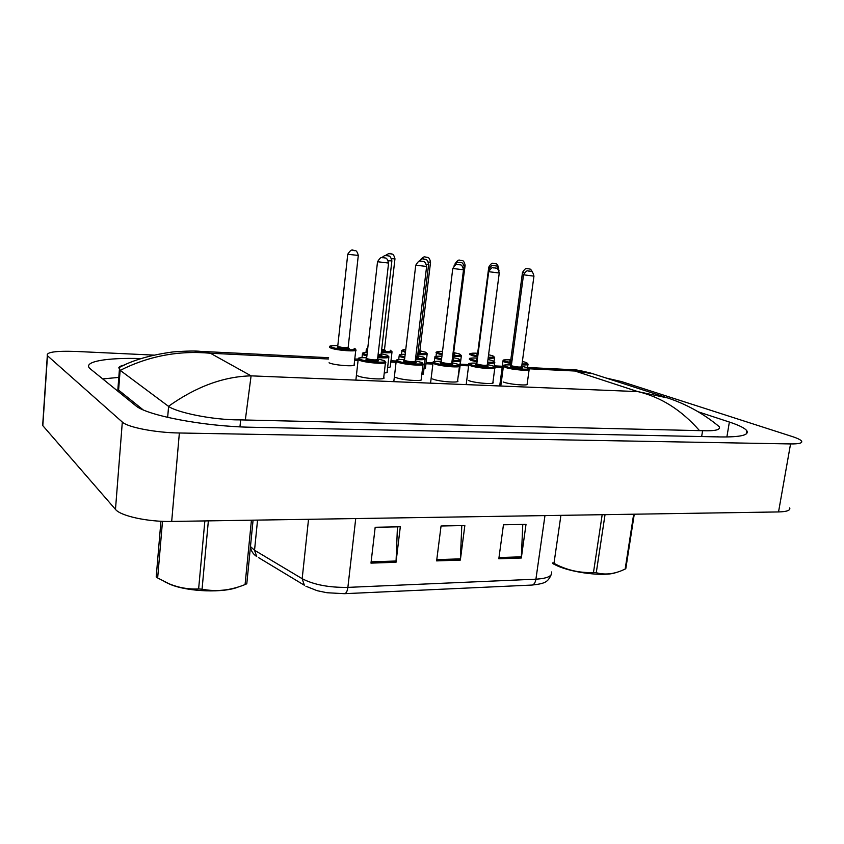<?xml version="1.0" encoding="UTF-8"?>
<svg xmlns="http://www.w3.org/2000/svg" width="844" height="844" viewBox="0 0 844 844"><rect width="100%" height="100%" fill="white"/><g stroke="black" fill="none" stroke-linecap="round" stroke-linejoin="round"><path stroke-width="1.27" d="M498.825 558.77L503.457 524.789L526.012 524.356L521.318 558.011L498.825 558.77M370.98 563.127L375.179 527.268L400.309 526.783L396.015 562.273L370.98 563.127M436.622 560.891L441.053 525.991L464.844 525.538L460.339 560.089L436.622 560.891M461.784 525.59L460.339 560.089M397.45 526.835L396.015 562.273M522.774 524.419L521.318 558.011M503.193 381.973C509.586 384.558 529.884 386.141 527.257 383.872L527.194 383.809M384.252 372.985C386.774 372.805 387.755 372.394 387.217 371.74L387.143 371.676M421.8 374.504L423.424 373.364M468.431 380.496C474.676 383.144 495.766 384.737 492.991 382.364L492.928 382.3M432.592 378.977C438.69 381.699 460.634 383.281 457.691 380.802L457.627 380.739M395.646 377.405C401.565 380.201 424.426 381.783 421.314 379.199L421.24 379.125M357.529 375.78C363.247 378.661 387.101 380.233 383.809 377.542L383.735 377.468M459.231 370.389L459.6 369.609M423.952 368.997L425.471 367.952M387.628 367.446C389.981 367.277 390.909 366.897 390.413 366.307L390.339 366.233M329.054 362.804C334.235 365.431 357.297 366.992 354.248 364.534L354.174 364.471M458.239 375.854L458.64 375M356.506 374.462L356.442 375.063M394.454 376.055L394.391 376.614M789.72 507.898C790.585 510.377 786.861 511.717 778.537 511.939L171.691 521.444C147.995 521.982 120.576 516.022 115.48 509.396L42.812 425.65L42.833 422.918M606.119 378.028L621.5 381.583L792.136 436.506C797.506 438.247 800.661 439.808 801.61 441.169C802.591 443.089 798.909 444.007 790.554 443.933L179.361 432.993C155.433 432.698 127.592 427.296 122.317 422.053L47.317 355.619C45.998 352.159 55.609 350.766 76.139 351.452L153.766 355.102M141.106 358.573C107.156 357.487 82.744 361.548 89.738 368.395L135.462 405.479C146.16 415.438 204.427 426.579 251.987 427.264L720.881 436.949C740.515 437.139 749.177 435.103 746.866 430.83C744.957 428.182 739.122 425.249 729.374 422.042L698.315 411.851M118.804 377.395L102.651 378.924M718.466 436.897L717.653 436.612M118.118 386.32L117.875 389.432L118.603 390.118L143.058 409.794M699.444 430.546C681.424 409.994 660.884 397.018 637.8 391.595L667.836 397.999C685.824 404.002 702.25 412.98 717.105 424.922L719.288 426.748C720.692 429.828 715.132 431.147 702.598 430.704L240.635 419.89C211.39 420.101 176.196 412.125 168.589 406.397L120.133 370.294L118.793 367.762C119.247 366.602 121.135 365.684 124.448 365.019M168.483 406.323C196.019 386.689 223.554 376.529 251.09 375.854L245.34 419.89M194.669 351.115L210.399 353.246C178.643 350.344 148.586 356.052 120.217 370.358M664.291 396.849L592.878 373.755L574.954 371.022L570.069 369.588M615.624 572.686C604.283 576.737 572.158 572.844 556.65 565.543L552.725 563.56M560.912 515.346L553.981 563.338L552.831 562.842M605.032 514.661L596.265 572.717L593.48 572.496L602.183 514.703M634.266 514.207L625.847 568.445L625.161 569.088L633.675 514.207M596.265 572.717C604.082 574.88 612.269 574.289 620.815 570.966L625.161 569.088M553.981 563.338C566.387 570.08 579.554 573.129 593.48 572.496M162.491 521.318L157.659 577.95L156.203 576.906L160.94 521.254M238.609 586.865C224.346 593.11 188.296 591.929 170.288 584.417L164.897 581.875M208.362 520.875L202.064 589.196L198.625 588.933L204.86 520.927M253.073 520.168L246.796 583.763L245.077 584.554L251.428 520.199M202.064 589.196C216.286 591.971 230.623 590.431 245.077 584.554M157.659 577.95L169.074 583.774C178.738 587.74 188.581 589.46 198.625 588.933M305.961 586.253L317.154 590.694L326.955 592.731L344.373 593.691C346.135 593.522 347.306 591.412 347.876 587.382L535.919 579.184C535.254 582.93 533.851 584.892 531.709 585.071L344.626 593.68M258.475 557.567L304.346 585.24L302.173 578.699C313.831 584.755 329.065 587.646 347.876 587.382L355.725 518.564M544.96 515.6L535.919 579.184C547.376 578.467 552.577 576.051 551.512 571.958M250.436 546.88C251.09 551.037 253.189 554.244 256.713 556.512L254.54 550.256L302.173 578.699L308.524 519.303M250.468 546.553L254.54 550.256L257.547 520.104M436.781 559.646L460.444 558.855M498.994 557.567L521.423 556.818M371.128 561.851L396.11 561.007M488.265 357.202C493.972 357.392 495.354 356.906 492.432 355.725L488.592 354.744L492.622 355.767L494.605 357.36C495.09 358.12 492.938 358.394 488.138 358.151M477.44 356.875L471.448 355.44L470.066 354.216M469.992 354.702C468.357 353.647 470.91 353.161 477.662 353.267C471.174 352.94 469.38 353.404 472.281 354.649L477.556 355.925M477.672 355.029L477.788 354.174L476.976 354.374L477.809 353.984M477.609 353.647L488.781 267.084M489.509 267.379L488.76 267.168C492.579 260.596 493.656 264.351 495.259 263.634C495.28 264.299 497.158 261.999 498.72 268.329L498.709 268.424M493.561 263.465L495.017 263.602L493.561 263.465M511.601 363.711L504.628 362.097L503.066 360.778M522.046 363.922C527.553 364.07 528.755 363.542 525.643 362.329L522.373 361.464L525.823 362.371L528.006 364.059C528.502 364.819 526.477 365.093 521.909 364.893M499.701 385.972L502.982 361.285C505.092 360.578 498.445 359.639 510.789 359.818C504.079 359.481 502.307 359.966 505.461 361.295L511.728 362.762M511.844 361.918L510.546 361.559C509.217 361.053 509.491 360.789 511.38 360.747L511.97 360.937M524.293 272.876L522.499 272.38M528.861 268.846L527.405 268.708L528.861 268.846M510.736 360.23L511.38 360.757L510.092 360.968L510.704 360.43L522.489 272.464C526.445 266.155 526.867 269.5 527.247 268.635L529.082 268.877C529.621 269.658 529.927 267.326 532.585 272.306M500.787 386.014L503.393 366.465C505.461 365.747 498.815 364.724 511.443 364.903C504.512 364.555 502.676 365.083 505.936 366.486C513.532 369.303 535.539 370.358 526.74 367.509L521.729 366.264L526.93 367.551L529.177 369.303C531.826 371.423 511.496 369.767 505.071 367.319L503.478 365.906M521.74 367.319C525.633 368.691 514.851 368.111 511.179 366.75C509.829 366.233 510.082 365.948 511.939 365.885M511.38 365.368L512.034 365.927C517.066 367.087 520.273 367.362 521.666 366.718L533.936 276.231M511.981 365.906L510.726 366.127L511.348 365.579L523.512 274.912C527.595 268.392 527.996 271.842 528.428 270.956L530.317 271.198C530.348 271.884 532.395 269.542 533.957 276.136L523.523 274.806M530.074 271.167L528.576 271.029L530.074 271.167M453.312 355.345C460.254 355.704 462.269 355.25 459.336 353.952L454.156 352.686L459.547 354.005L461.383 355.546C461.868 356.432 459.136 356.685 453.196 356.305M442.098 354.786L437.751 353.647L436.517 352.444M436.01 356.421L436.443 352.961C435.04 352.043 437.065 351.505 442.52 351.357C437.35 351.252 436.042 351.748 438.595 352.845L442.214 353.815M455.106 263.739C459.104 257.599 459.917 261.165 461.647 260.49C461.636 261.165 463.514 258.823 465.139 265.248L464.094 265.343M459.885 260.311L461.373 260.458L459.885 260.311M453.555 353.414L465.128 265.332M454.083 353.288L454.177 353.699C455.317 354.121 455.064 354.374 453.428 354.438M417.917 353.457C425.65 353.931 428.108 353.488 425.281 352.127L419.869 350.798L425.513 352.18L427.201 353.678C427.676 354.659 424.543 354.913 417.801 354.427M405.394 352.497L401.987 350.619M401.522 354.406L401.902 351.167C400.942 350.471 402.229 349.912 405.753 349.469C402.482 349.616 401.881 350.112 403.938 350.988L405.521 351.484M419.795 351.431L419.985 351.842C421.219 352.381 420.576 352.634 418.023 352.602M420.818 259.351C425.102 255.004 425.049 257.747 427.053 257.262C427.001 257.916 428.921 255.595 430.567 262.073L428.414 262.104M425.207 257.072L426.748 257.22L425.207 257.072M418.139 351.61L419.816 351.22L430.556 262.167M390.487 350.313L392.027 351.758C392.471 352.834 388.915 353.077 381.34 352.476M367.551 349.965L366.338 349.321L365.99 352.423M381.456 351.494C389.97 352.096 392.893 351.674 390.234 350.249L390.403 350.281M384.505 349.511L384.769 349.954C386.035 350.577 384.959 350.819 381.551 350.671M385.339 255.584C388.398 253.411 390.424 252.862 391.426 253.938C391.331 254.593 393.251 252.219 394.971 258.802L391.616 258.739M389.485 253.738L391.078 253.886L389.485 253.738M381.657 349.68L384.526 349.289L394.96 258.897M367.794 347.844L367.678 348.804M354.427 348.393L355.809 349.775C358.89 352.075 335.785 350.408 330.574 347.928L329.698 347.422C332.008 346.884 324.36 345.776 337.811 345.66C331.397 345.439 329.287 345.913 331.481 347.095C337.21 349.732 361.19 350.988 354.132 348.308L354.311 348.35M348.15 347.538L348.509 348.013C351.98 349.342 340.048 348.709 337.189 347.401L338.096 346.578C343.118 347.76 346.473 348.013 348.171 347.306L358.289 255.542M337.758 346.135L347.749 254.181M358.299 255.426L347.728 254.287C352.623 246.532 353.446 251.755 354.733 250.51C354.575 251.174 356.506 248.748 358.299 255.426M352.686 250.299L354.322 250.446L352.686 250.299M477.06 361.876L470.868 360.367L469.464 359.069M487.621 362.181C493.962 362.424 495.586 361.907 492.506 360.631L487.969 359.481L492.696 360.673L494.732 362.308C495.249 363.163 492.833 363.447 487.484 363.163M469.38 359.607C471.469 358.879 464.822 357.93 477.282 358.067C470.593 357.75 468.747 358.236 471.722 359.555L477.176 360.894M477.303 359.945L477.419 359.027M489.541 269.637L488.739 269.32M495.164 265.723L493.666 265.586L495.164 265.723M477.419 359.048L476.586 359.249L477.198 358.711L488.729 269.415C492.706 263.001 493.118 266.398 493.54 265.522L495.428 265.755C495.428 266.43 497.411 264.119 498.983 270.597L498.973 270.734M441.454 359.966L436.116 358.594L434.871 357.318M452.141 360.367C459.315 360.726 461.404 360.23 458.387 358.869L453.038 357.539L458.608 358.922L460.476 360.515C461.003 361.464 458.186 361.749 452.015 361.359M434.333 361.57L434.787 357.888C436.643 357.128 430.714 356.295 441.918 356.21C435.905 356.02 434.259 356.537 436.992 357.772L441.581 358.964M453.07 358.594L453.07 358.594C454.241 359.059 453.977 359.333 452.268 359.407M452.395 358.352L452.985 357.993L464.337 267.548M460.465 262.516L458.925 262.368L460.465 262.516M453.998 265.944C458.155 259.868 458.324 263.17 458.809 262.305L460.761 262.558C460.729 263.222 462.712 260.87 464.348 267.453L463.219 267.559M404.751 357.972L400.309 356.759L399.223 355.514M415.575 358.489C423.593 358.974 426.146 358.5 423.245 357.054L417.653 355.662L423.498 357.118L425.207 358.658C425.735 359.713 422.475 359.987 415.459 359.491M398.727 359.555L399.128 356.115C400.657 355.303 395.847 354.638 405.183 354.311C400.109 354.28 398.779 354.807 401.206 355.925L404.867 356.949M417.516 356.717L417.78 356.78C419.057 357.35 418.36 357.624 415.681 357.592M415.807 356.569L417.601 356.136L428.647 264.309M424.711 259.203L423.129 259.055L424.711 259.203M418.582 261.45C425.218 256.143 422.506 260.29 425.049 259.256C424.975 259.931 426.958 257.525 428.657 264.204L426.347 264.246M466.204 384.611L468.736 364.819C470.836 364.07 464.052 363.068 476.892 363.173C469.981 362.857 468.061 363.384 471.142 364.777C478.453 367.615 501.136 368.701 492.579 365.832L487.315 364.513L492.791 365.874L494.869 367.573C497.665 369.788 476.543 368.121 470.256 365.61L468.831 364.228M487.041 365.515L487.294 365.61C491.356 367.003 480.141 366.433 476.533 365.041C475.277 364.534 475.552 364.249 477.356 364.175M476.828 363.658L477.419 364.207C482.515 365.399 485.796 365.663 487.252 364.988L499.247 273.118M477.398 364.197L476.164 364.439L476.797 363.88L488.687 271.8C492.78 265.174 493.17 268.677 493.677 267.78L495.607 268.023C495.65 268.73 497.622 266.324 499.268 273.013L488.697 271.694M495.322 267.991L493.782 267.843L495.322 267.991M434.375 363.859L433.014 363.131C435.135 362.361 428.246 361.348 441.275 361.38C434.396 361.095 432.392 361.633 435.272 363.004C442.298 365.874 465.677 366.992 457.374 364.091L451.846 362.698L457.606 364.154L459.516 365.8C462.48 368.111 440.505 366.433 434.375 363.859M451.856 363.817L451.888 363.827C455.982 365.273 444.345 364.703 440.842 363.279C439.661 362.783 439.956 362.498 441.739 362.424C446.919 363.658 450.263 363.912 451.783 363.205L463.493 269.911M441.212 361.897L452.774 268.592C456.836 261.883 457.332 265.396 457.807 264.488L459.822 264.752C459.822 265.438 461.837 263.043 463.504 269.795L452.785 268.476M459.505 264.71L457.912 264.562L459.505 264.71M441.19 362.139L441.739 362.435L440.536 362.698L441.19 362.139M421.346 362.371L423.087 363.954C426.22 366.37 403.316 364.692 397.366 362.044L396.279 360.726M393.8 381.657L396.184 361.39C398.262 360.62 391.373 359.565 404.561 359.544C397.693 359.28 395.614 359.829 398.294 361.19C404.993 364.07 429.121 365.23 421.082 362.308L415.29 360.842M415.301 361.981L415.427 362.034C419.384 363.49 407.388 362.899 404.033 361.464C402.947 360.989 403.253 360.704 404.951 360.61C410.205 361.865 413.623 362.118 415.227 361.369L426.61 266.598M404.498 360.082L415.733 265.28C419.827 258.454 420.333 262.02 420.818 261.102L422.918 261.376C422.876 262.073 424.891 259.625 426.631 266.482L415.744 265.164M422.559 261.323L420.913 261.176L422.559 261.323M404.951 360.631L403.812 360.905L404.962 360.61M383.967 360.546L385.518 362.055C388.841 364.576 364.935 362.899 359.196 360.188L358.267 358.89M355.873 380.116L358.172 359.586C360.282 358.795 353.277 357.729 366.686 357.645C359.839 357.413 357.666 357.972 360.145 359.301C366.496 362.213 391.405 363.416 383.651 360.462L377.595 358.911L383.841 360.493M377.595 360.093L377.817 360.177C381.636 361.643 369.25 361.042 366.064 359.597L367.013 358.742M366.623 358.204L367.013 358.721C372.331 360.008 375.844 360.261 377.532 359.47L388.567 263.191M367.003 358.763L365.927 359.048L366.591 358.478L377.511 261.862C381.625 254.92 382.163 258.549 382.617 257.61L384.853 257.895C384.737 258.591 386.763 256.091 388.578 263.064L377.521 261.735M384.421 257.831L382.733 257.673L384.421 257.831M366.876 355.904L363.405 354.87L362.477 353.657M377.859 356.548C386.71 357.16 389.78 356.706 387.048 355.197L381.193 353.72M367.277 352.412C363.215 352.507 362.234 353.045 364.323 354.026L367.003 354.849M381.214 354.828L381.404 354.902C382.701 355.567 381.562 355.82 377.964 355.662M378.08 354.638L381.14 354.216L391.869 260.975M387.86 255.795L386.214 255.648L387.86 255.795M387.333 355.271L388.873 356.748C389.369 357.909 385.655 358.183 377.743 357.561M381.899 257.61C386.341 253.907 385.275 256.26 386.236 255.584L388.24 255.848C388.177 256.555 390.076 254.065 391.88 260.859L388.282 260.796M328.453 359.006L210.399 353.246L251.09 375.854L637.8 391.595L574.954 371.022L529.009 368.786M354.638 360.282L358.078 360.441M390.825 362.044L396.068 362.298M425.977 363.753L432.898 364.091M460.128 365.42L468.568 365.832M494.721 367.108L502.159 367.478M47.475 355.767L42.812 425.65M122.317 422.053L115.48 509.396M179.361 432.993L171.691 521.444M790.554 443.933L778.537 511.939M726.874 436.981L729.374 422.042M701.649 436.548L702.598 430.704M239.97 426.842L240.635 419.89M167.661 417.39L168.589 406.397M118.603 390.118L120.133 370.294M551.09 574.912C547.809 582.107 545.066 583.594 532.026 585.061M494.542 357.835L494.078 361.306M527.943 364.555L527.5 367.762M529.104 369.841L527.099 384.505M461.32 356.052L459.516 370.273M427.138 354.216L425.387 368.649M391.964 352.317L390.255 366.961M367.794 347.791L366.338 349.321M355.746 350.365L354.09 365.23M494.658 362.836L494.173 366.528M460.413 361.063L458.556 375.728M425.133 359.249L423.329 374.124M494.784 368.153L492.822 383.039M433.014 363.131L430.556 383.155M459.442 366.401L457.522 381.52M415.29 360.831L421.262 362.34M423.002 364.608L421.145 379.958M385.434 362.741L383.63 378.334M362.013 357.592L362.382 354.29C363.542 353.425 359.924 352.929 367.277 352.391M381.193 353.71L387.227 355.229M388.81 357.36L387.048 372.468M47.317 355.619L42.664 425.46M746.349 433.858L746.866 430.83M117.875 389.432L119.394 369.672M591.064 373.153C579.965 370.411 573.551 369.25 571.799 369.672L527.532 367.499M502.328 366.254L494.267 365.853M468.599 364.587L460.286 364.175M432.856 362.825L426.136 362.498M396.015 361.01L390.972 360.757M358.004 359.133L354.786 358.974M328.601 357.687L200.461 351.368C195.671 350.777 186.608 350.956 173.284 351.895C150.654 354.913 132.487 360.198 118.782 367.762M553.558 564.024L552.746 563.454M170.288 584.417L169.074 583.774"/></g></svg>
